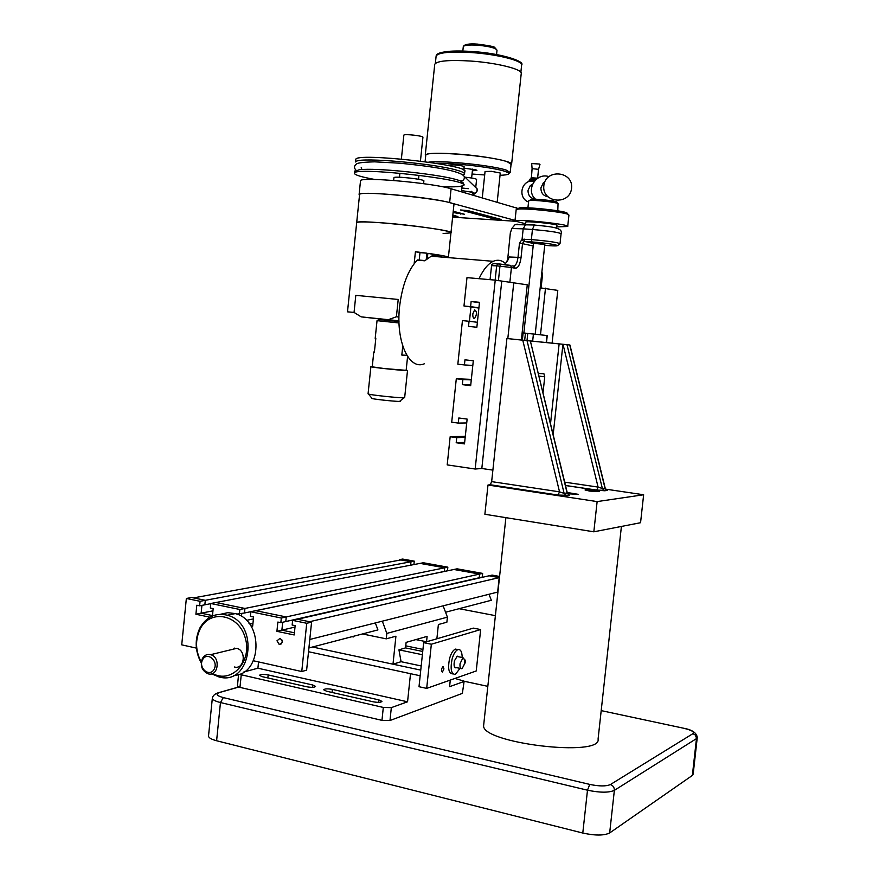 <?xml version="1.0" encoding="UTF-8"?>
<svg xmlns="http://www.w3.org/2000/svg" width="879" height="879" viewBox="0 0 879 879"><rect width="100%" height="100%" fill="white"/><g stroke="black" fill="none" stroke-linecap="round" stroke-linejoin="round"><path stroke-width="1.32" d="M212.377 697.86L208.51 736.097C208.708 737.822 211.41 739.371 216.608 740.744L582.788 833.039L587.491 790.199C599.863 792.759 608.828 792.814 614.366 790.364L696.498 738.591L697.278 737.426C696.586 732.822 692.114 729.779 683.873 728.284L601.203 710.617L684.334 728.383M582.788 833.039C595.138 835.72 604.104 835.687 609.663 832.951L692.366 775.421L696.52 738.129L695.344 735.064L692.949 733.635C694.608 731.932 691.564 730.152 683.84 728.306M697.245 737.712L693.168 774.135L692.366 775.421M483.747 724.406L483.648 725.362C480.417 743.096 602.225 757.731 598.083 739.03L621.409 526.444M258.547 661.92L257.91 668.205L243.846 671.985M238.594 674.435L237.418 686.081L239.967 687.389L381.958 720.351L389.979 720.516L462.365 693.388L464.145 681.159L454.97 678.445M450.279 680.093L449.587 686.675L463.618 681.621M239.066 674.281L383.31 707.441L391.331 707.628L407.559 701.794L410.515 673.688L308.518 651.724L420.162 675.764M257.91 668.205L407.559 701.794M378.618 702.354L378.882 699.882L332.361 689.378C327.57 688.576 324.681 688.707 323.703 689.795L326.548 691.213L373.289 701.816C378.124 702.64 381.003 702.497 381.936 701.398L381.925 701.497M378.882 699.882L381.936 701.398M262.074 676.632L259.47 675.336C260.492 674.27 263.403 674.138 268.172 674.929L312.759 685.005L315.55 686.378C314.561 687.466 311.671 687.598 306.859 686.796L262.074 676.632M464.123 681.269L487.823 686.345L464.134 681.247L462.365 693.388M420.766 670.117L312.506 647.01L392.99 664.183L401.077 661.7L398.945 649.834L405.538 647.9L422.733 651.471M405.538 647.9L406.12 642.384L427.106 636.385L426.546 641.758L415.888 639.593L426.634 641.78M426.546 641.758L432.798 639.978M401.077 661.7L421.195 665.963M398.945 649.834L422.381 654.723M352.029 636.682L353.325 636.945L353.391 636.319M362.467 633.946L386.266 638.846L395.924 636.198L392.99 664.183M436.874 638.791L438.379 624.529L446.873 622.2L447.411 617.146L443.137 605.829M386.266 638.846L386.837 633.407L382.321 621.167M308.914 647.944L377.915 629.913L375.344 622.936M386.837 633.407L447.411 617.146M250.801 625.815L252.669 626.211L253.602 617.014L250.372 616.344L250.834 611.762L281.313 618.036L280.84 622.673L277.863 622.057L276.918 631.32L294.19 634.957L295.146 625.65L292.147 625.024L292.619 620.365L297.52 619.255L309.551 621.728L499.195 577.613L497.646 592.083L309.782 639.472M276.918 631.32L281.873 630.155L282.686 622.255L281.873 630.155L294.421 632.792L281.873 630.155L295.003 627.068M250.834 611.762L255.888 610.707L286.257 616.948L285.785 621.552L482.263 577.053L482.659 573.405L457.091 568.823L453.938 569.482L479.582 574.086L479.198 577.745L479.582 574.086L482.659 573.405M248.966 623.244L252.888 624.068L248.966 623.244M241.769 613.564L241.483 616.443L241.769 613.564M212.432 615.959L213.179 608.62L210.323 608.037L210.784 603.499L215.97 602.511L244.933 608.455L244.472 613.004L447.466 570.768L447.84 567.164L423.326 562.758L420.074 563.384L444.664 567.812L444.28 571.427L444.664 567.812L447.84 567.164M196.38 648.109L181.722 644.845L186.359 598.467L200.082 601.302L199.621 605.807L196.808 605.224L195.907 614.245L201.137 613.19L201.928 605.367L201.137 613.19L212.476 615.575L201.137 613.19L212.949 610.839M186.359 598.467L191.633 597.511L205.301 600.313L410.987 561.758L400.912 559.945L193.49 597.896L205.301 600.313L204.851 604.807L210.762 603.675M399.264 560.242L399.319 559.659L410.987 561.758L410.625 565.197L410.987 561.758L414.273 561.143L413.91 564.571M292.619 620.365L306.727 623.277L311.573 622.145L297.52 619.255L489.076 575.789L499.195 577.613M489.01 594.259L491.328 600.269L445.554 612.234M281.313 618.036L479.582 574.086L453.938 569.482L255.888 610.707L286.257 616.948L285.785 621.552L280.84 622.673M246.417 620.387L253.416 618.871M210.784 603.499L239.846 609.488L444.664 567.812L420.074 563.384L215.97 602.511L244.933 608.455L244.472 613.004L236.726 614.091M495.393 615.652L459.102 608.697M499.591 576.448L492.108 575.108L489.076 575.789L499.459 577.657M399.319 559.659L402.648 559.055L414.273 561.143M195.907 614.245L209.938 617.201M306.727 623.277L301.761 671.534L253.46 660.788M239.846 609.488L239.374 614.069M276.984 640.791L280.093 638.308C283.159 641.263 282.851 643.307 279.181 644.417L276.984 640.791M311.573 622.145L306.628 670.139L301.761 671.534M200.082 601.302L205.301 600.313L204.851 604.807L199.621 605.807M282.302 641.571L281.917 639.923M480.659 629.562L473.341 628.122L423.656 642.648L419.008 686.719L426.678 688.389L476.231 670.974L480.659 629.562L431.347 644.23L426.678 688.389M443.95 668.886L443.016 666.502C441.225 668.897 441.027 670.765 442.412 672.094L443.95 668.886M464.365 664.634L465.584 661.656L464.683 659.338M423.656 642.648L431.347 644.23M460.036 668.359L455.311 674.435C451.268 674.226 450.18 669.161 452.048 659.239C453.553 653.888 455.52 650.68 457.926 649.603C460.629 649.109 462.057 651.746 462.189 657.514M456.509 667.622L456.036 667.875C454.124 667.776 453.608 665.381 454.498 660.7L457.267 656.152L458.673 656.789M453.059 673.951L452.806 673.896C448.751 673.699 447.664 668.633 449.532 658.712C451.037 653.372 453.004 650.163 455.421 649.098L457.684 649.559M460.047 663.689L462.98 657.679C465.661 660.327 465.277 664.008 461.816 668.732C460.343 668.864 459.75 667.183 460.047 663.689M212.586 673.457C231.331 684.214 252.449 661.711 245.296 638.055C238.901 614.179 210.136 608.751 200.159 628.957C195.05 639.857 195.413 650.899 201.258 662.118M234.363 666.985C244.373 669.985 246.889 650.592 236.77 648.328L230.441 649.867M202.357 658.58C199.951 665.755 201.884 670.831 208.136 673.819C218.333 676.94 220.893 657.02 210.597 654.679C207.081 653.91 204.335 655.218 202.357 658.58M211.564 673.819L218.992 676.951C251.449 686.422 260.118 623.365 227.386 615.234C215.652 612.476 206.51 616.695 199.951 627.87C194.556 639.385 194.962 651.053 201.192 662.865M202.577 659.744C198.05 668.139 209.707 677.72 214.157 669.205C218.706 660.744 206.972 651.218 202.577 659.744M233.682 675.38C262.447 674.995 263.832 620.376 235.264 613.597L227.804 612.663L220.574 614.256M234.396 648.109L233.539 649.109M605.906 489.702L607.4 490.427L604.763 490.768L596.731 490.152L598.094 487.087L602.379 488.515L604.763 490.768M568.328 494.613L569.603 495.371L566.636 495.767L558.033 495.119L559.538 491.844L564.131 493.361L566.636 495.767M569.603 495.371L558.198 495.064L490.24 484.758L487.988 485.021L597.127 501.59L643.637 494.756L605.675 489.153M567.68 493.778L578.173 494.317L567.208 492.493M589.644 491.086L599.291 491.57C599.401 490.735 584.513 489.076 585.062 489.977L589.644 491.086M567.274 492.789L530.367 340.986L526.378 340.558L566.988 344.7L602.379 488.515L605.016 488.186L569.746 344.986L566.988 344.7M543.002 392.957L544.749 376.794L543.936 373.773L538.267 373.454M530.147 340.964L527.037 340.645L564.131 493.361L567.109 492.987L530.367 340.986M490.24 484.758L491.658 481.626L506.919 338.525L527.037 340.645M522.137 332.822L547.243 335.558L546.485 342.579L506.919 338.525M597.127 501.59L593.83 531.806L484.878 514.27L487.988 485.021M593.83 531.806L640.56 522.719L643.637 494.756M605.159 488.021L569.933 345.007L546.496 342.546M567.296 492.844L568.713 495.086L567.296 492.844M605.181 488.065L606.554 490.152L605.181 488.065M495.24 280.126L475.165 469.023L447.191 464.892L450.169 436.742L456.728 437.654L456.19 442.741L464.497 443.906L467.134 419.085L458.816 417.986L458.278 423.085L451.707 422.206L456.3 378.75L462.881 379.541L462.343 384.65L470.672 385.661L473.309 360.775L464.969 359.83L464.42 364.939L457.838 364.181L462.442 320.604L469.045 321.274L468.507 326.395L476.857 327.263L479.505 302.31L471.133 301.508L470.595 306.639L463.98 305.991L466.98 277.632L495.24 280.126L527.268 284.829L521.368 339.986M471.342 379.387L456.3 378.75M465.31 436.226L450.169 436.742M463.98 305.991L478.89 308.068M471.133 301.508L479.462 302.728M470.595 306.639L478.923 307.793M469.045 321.274L477.385 322.274M458.278 423.085L466.716 422.953M456.728 437.654L465.189 437.346M456.19 442.741L464.661 442.39M464.42 364.939L472.814 365.444M462.881 379.541L471.287 379.893M462.343 384.65L470.748 384.936M475.165 469.023L481.824 468.496L492.877 470.122M481.824 468.496L501.744 281.302M527.169 285.851L528.872 286.158L527.169 285.851M540.178 287.84L557.791 290.4L552.111 343.118M507.809 338.613L513.808 282.368M540.486 334.789L545.496 288.158M517.149 224.123L515.05 224.661L511.743 228.529L510.27 233.418M504.205 264.458L505.359 263.788L509.304 256.976L507.304 261.349M509.886 282.027L511.435 267.491L515.215 268.26C518.072 268.139 520.005 264.634 521.027 257.734L517.984 257.371L519.511 243.033L522.06 239.462L523.697 241.604L531.971 241.945L531.366 239.571L532.443 229.496C549.21 230.935 558.758 232.342 561.088 233.737L560.022 243.615M509.304 256.976L517.984 257.371C517.423 261.788 516.281 264.579 514.545 265.766L513.666 265.963M521.027 257.734L522.555 243.406L523.697 241.604M533.465 243.307L544.826 244.461M515.215 268.26L514.446 266.326L512.007 265.821M525.51 223.727L514.962 221.036C514.874 218.541 570.57 224.299 567.702 226.485L556.792 226.881M556.649 228.166L556.945 225.398C558.604 224.09 525.675 220.695 525.675 222.167L525.664 222.244M530.4 199.852L531.026 199.324C534.729 198.621 554.177 200.621 556.825 201.972L557.198 202.445M516.16 209.784L517.643 209.169C524.675 207.938 563.109 211.905 568.109 214.377L568.933 215.08L567.713 226.353M528.653 200.961L529.532 200.577C533.619 199.808 555.132 202.027 558.044 203.51L557.791 210.828M518.061 208.817L519.148 207.916C525.818 206.73 562.12 210.477 566.867 212.839L567.515 213.641M535.41 199.083C530.52 198.467 528.059 195.577 528.015 190.391L530.334 185.59L532.575 184.118M529.817 181.074L534.443 181.118L529.817 181.052M547.716 196.731C543.145 195.72 540.882 192.765 540.926 187.842L543.299 182.92L544.881 181.755M529.674 181.283L534.498 181.052M355.808 295.344L398.209 299.464L355.808 295.344L354.05 312.419L347.502 311.836L356.687 222.607C356.149 218.794 456.256 229.705 450.96 232.858C453.982 231.067 412.097 224.925 381.442 222.783C366.103 221.706 357.852 221.651 356.687 222.607L356.665 222.783M398.209 299.464L396.407 316.77L398.967 317.033M426.282 259.338L426.93 253.196L415.415 251.724L414.163 263.689M448.378 257.382C448.565 256.624 441.73 255.273 427.875 253.328L427.337 258.492M398.967 320.802L361.159 316.858L354.05 312.419M381.31 319.143L361.159 316.858M398.967 320.846L381.31 319.099M388.353 319.681L396.407 316.77M419.195 260.085L419.975 252.636L415.415 251.724M426.93 253.196L419.975 252.636M438.291 255.404L427.875 253.328M374.41 351.93L373.784 351.963L374.388 352.105L375.805 338.481L375.19 338.382L377.036 320.659L399.022 322.956M373.784 351.963L372.246 366.84L384.211 368.532L406.153 370.345L407.592 356.5M402.747 346.062L401.813 355.072L406.933 355.457M378.948 319.495L398.989 321.56M406.164 370.169L407.504 370.488C409.174 371.323 370.586 367.334 370.883 366.697L372.267 366.631M401.813 355.072L406.823 355.27M407.504 370.52L404.67 397.572C406.296 398.813 367.741 394.858 368.07 393.814L370.883 366.697M403.955 397.747L399.956 401.077C404.252 402.527 368.664 398.89 371.839 398.198L368.477 394.012M403.846 135.212L403.857 135.146C403.911 133.674 423.953 135.926 422.92 137.289L420.437 161.088M393.924 177.756L393.935 177.668C393.935 175.877 425.458 179.36 423.876 180.975L423.59 183.689M355.775 159.747L355.808 159.407C355.38 152.221 471.32 165.153 464.782 171.515L464.551 173.712M374.685 179.459C360.983 176.921 354.226 174.822 354.402 173.13C353.896 166.56 469.815 179.415 463.343 185.183C462.2 186.634 455.19 187.15 442.302 186.733M463.145 174.91L464.508 174.053C464.914 173.02 462.376 171.746 456.915 170.218C434.435 163.527 362.489 157.165 356.434 161.264L355.545 161.956L355.808 159.407M463.376 184.865L463.552 183.129L460.277 180.799L455.937 179.47C437.764 174.339 383.409 168.405 363.576 169.405L359.643 169.647L354.578 171.383M359.555 194.775L359.577 194.545C359.148 189.655 459.321 200.676 453.905 204.906L450.982 232.682M448.4 257.239L450.96 232.858L443.126 233.528M452.608 217.157L514.984 221.244M359.511 195.204L359.104 194.49C358.072 190.611 431.095 197.127 449.63 202.631L515.028 220.365M453.234 211.268L464.343 214.212L453.092 212.564M501.052 219.431L494.174 218.959L460.475 209.96L467.848 210.564L501.052 219.431M452.817 215.179L457.948 216.542L452.707 216.234M360.489 181.041L360.511 180.777C359.522 176.492 432.578 182.887 451.092 188.776L517.676 208.367M463.376 184.832L464.288 184.909M474.671 186.48L475.792 187.062M465.09 177.206C472.155 177.932 475.989 178.668 476.594 179.415L475.792 187.007M461.871 188.029L468.375 188.677M469.727 194.182L474.88 195.676M461.607 190.589L471.474 192.16M448.664 165.087L454.135 164.867C460.091 165.395 463.42 166.01 464.112 166.702L463.76 170.087M472.825 313.847L474.638 309.847C477.055 311.606 477.066 314.429 474.649 318.33C473.298 318.495 472.682 317 472.825 313.847M424.458 363.741C409.12 370.773 395.55 341.349 399.604 306.496C402.186 285.422 408.054 269.985 417.228 260.173L418.151 259.997M469.463 321.329L470.924 306.958M479.011 278.698C483.296 269.578 488.043 263.777 493.24 261.316C497.701 259.36 501.799 260.129 505.557 263.623M417.228 260.173L424.7 260.799L431.237 256.207C435.193 254.602 438.929 254.91 442.456 257.129M434.709 64.65L434.753 64.222C437.127 60.827 449.125 59.761 470.737 61.047C497.25 62.827 523.39 69.485 521.225 73.627L511.611 164.087M425.689 156.012L425.271 155.089C427.502 152.946 439.39 152.682 460.926 154.297C487.351 156.429 513.567 161.725 511.578 164.362L511.007 164.9M510.216 172.339L511.073 164.307L507.469 161.857C491.965 155.803 424.931 150.353 425.777 155.143L425.744 155.418M472.386 170.757L476.901 170.427L476.022 169.889L463.969 168.142M485.054 171.482L491.603 171.35L500.283 173.042L497.184 202.148M216.608 740.744L220.464 702.541L587.491 790.199L589.732 784.409C599.214 786.364 606.092 786.419 610.367 784.562L692.949 733.635M609.663 832.951L614.366 790.364C614.399 787.43 613.07 785.496 610.367 784.562M238.813 687.059L219.508 692.509C215.344 694.047 216.608 695.739 223.31 697.596L589.732 784.409M238.67 687.004L219.321 692.476C215.19 693.509 212.861 695.432 212.322 698.223C212.542 699.805 215.256 701.244 220.464 702.541L223.31 697.596M389.979 720.516L391.331 707.628M239.967 687.389L241.22 675.05M381.958 720.351L383.31 707.441M332.042 692.454L332.361 689.378M267.864 677.94L268.172 674.929M312.517 687.312L312.759 685.005M565.516 485.527L596.731 490.152M490.053 484.812L558.033 495.119M550.507 423.799L559.132 343.887M538.915 376.113L544.749 376.794M491.658 481.626L559.538 491.844L522.763 340.195M564.692 482.164L598.094 487.087L562.989 344.282M553.166 434.731L562.934 344.282M607.4 490.427L596.863 490.108L565.494 485.461M511.743 228.529L523.192 228.837L525.697 224.332M557.649 245.538L560.011 243.703C557.671 242.417 548.122 241.044 531.366 239.571L522.06 239.462L523.192 228.837L532.443 229.496L534.322 225.057C552.221 226.738 563.164 227.815 561.099 233.649M534.937 224.991L515.05 224.661M519.511 243.033L533.179 245.966M544.738 245.34L546.309 245.461M533.443 243.527L524.708 241.395L524.093 239.033M540.453 287.851L541.98 273.699L542.607 273.907L541.101 287.894M541.695 273.644L541.816 272.589M491.548 265.667L496.657 265.843L497.525 263.876L500.997 264.107M498.415 280.698L499.964 266.117L500.832 264.15L510.369 265.359M546.2 245.45C568.394 247.219 553.968 243.56 531.971 241.945M495.141 280.115L496.657 265.843L511.435 267.491L510.666 265.546L497.525 263.876C493.591 263.282 491.603 263.865 491.559 265.645L490.064 279.676M529.213 180.14L535.223 180.25M530.18 178.975L536.366 179.206M531.114 177.756L537.036 178.151M529.125 180.975L529.213 180.107L531.345 178.767L532.092 168.658L538.541 169.328L537.585 178.316M532.092 168.658L531.685 163.56L539.343 164.021L539.981 164.417L538.541 169.328M524.675 340.338L525.444 333.152M526.993 340.58L527.763 333.394M546.178 342.546L546.936 335.514M532.652 341.173L533.421 333.998M522.368 340.096L523.137 332.921M454.322 216.388L454.41 215.586M494.174 218.959L494.317 217.629M497.492 219.387L497.58 218.508M460.607 214.069L460.695 213.212M457.223 213.63L457.355 212.344M516.358 209.488L516.533 207.752M449.63 202.631L451.092 188.776M471.199 191.27L473.803 193.226C476.484 192.962 477.583 191.501 477.099 188.831L475.209 187.007M461.003 181.074C463.672 180.569 464.727 178.986 464.178 176.327L477.099 188.831C477.253 192.248 475.825 193.798 472.792 193.501M447.774 51.432C454.278 50.828 462.387 50.85 472.078 51.52L495.316 54.333M463.266 46.807L463.288 46.631C464.277 45.181 468.968 44.697 477.385 45.181C489.449 46.334 495.987 48.037 496.998 50.301L496.547 54.553M436.083 56.377L436.138 55.948C438.489 52.476 450.356 51.356 471.726 52.586C497.932 54.322 523.752 61.014 521.61 65.255L520.862 72.243M500.041 175.306C509.49 174.943 511.237 173.668 505.26 171.471C494.591 167.581 453.883 162.758 435.83 163.285M472.034 174.031L484.692 174.965M508.194 174.251L510.183 172.603L506.579 170.251C493.932 165.505 441.401 160.077 428.611 162.186M483.648 725.362L505.886 517.654M279.181 644.417L281.357 643.867M456.036 667.875L454.97 667.644M457.926 649.603L455.421 649.098M462.98 657.679L456.794 656.404M422.942 649.405L405.757 645.845M460.816 668.523L454.63 667.227M236.77 648.328L210.597 654.679M235.264 613.597L227.386 615.234M510.358 232.627L507.601 260.25L505.359 263.788M505.062 263.997L505.645 264.623M542.607 273.885L541.86 272.171M525.675 222.167L525.444 224.31M514.962 221.036L516.171 209.641M531.026 199.324L529.532 200.577M556.825 201.972L558.044 203.51M519.148 207.916L517.643 209.169M566.867 212.839L568.109 214.377M527.927 207.829L528.664 200.873M531.377 180.898C520.434 181.953 518.28 198.423 528.543 201.994M532.136 185.216L530.334 185.59M552.001 200.862L553.188 200.049M548.793 176.569C535.794 172.317 525.246 190.545 535.564 199.225M544.519 182.667L543.299 182.92M571.559 188.436C573.767 171.086 545.617 168.307 543.826 185.678C541.75 202.939 569.636 205.73 571.559 188.436M535.201 334.196L544.87 244.109M523.862 332.998L533.498 242.956M378.97 319.484L377.498 320.703M418.547 179.283L418.964 175.251M399.484 177.228L399.901 173.196M401.373 159.033L403.857 135.146M381.321 319L381.255 319.714M393.638 180.459L393.935 177.668M354.402 173.13L354.611 171.064M356.687 222.607L359.577 194.545M359.104 194.49L360.511 180.777M471.21 191.886L474.429 195.171M461.475 191.787L462.09 185.941M446.312 187.579L446.389 186.842M448.609 165.604L448.675 165.032M356.039 170.24C353.797 167.867 354.006 165.735 356.654 163.857C358.203 162.791 364.192 162.11 374.641 161.835L399.538 163.186C429.985 166.12 460.189 170.581 464.178 176.327M361.214 167.395L361.654 168.339M474.649 318.33L473.792 318.242M493.24 261.316L431.237 256.207M417.569 259.942L424.942 260.569M425.271 155.089L434.753 64.222M462.826 51.059L463.288 46.631C464.288 44.324 469.067 43.489 477.649 44.126C489.054 45.598 494.734 46.719 494.69 47.477L497.009 50.158M435.358 63.376L436.138 55.948C436.621 51.916 448.576 50.433 472.001 51.52C500.261 53.092 525.356 61.288 521.654 64.925M425.777 155.143L425.084 161.703M472.55 169.12L471.616 178.008M482.274 197.819L485.065 171.427"/></g></svg>
